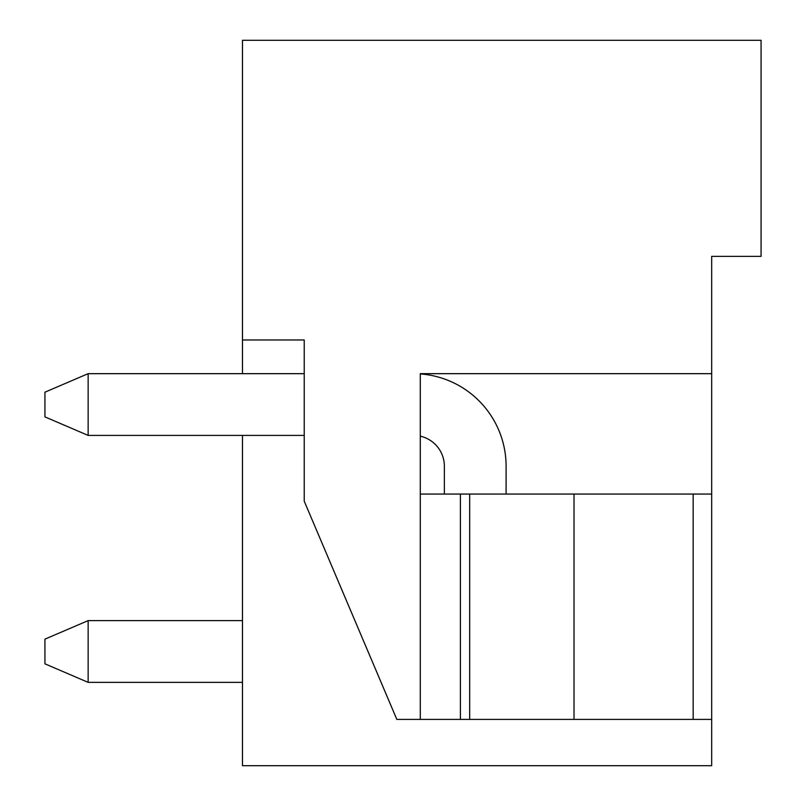 <?xml version="1.0" encoding="UTF-8"?>
<svg xmlns="http://www.w3.org/2000/svg" width="806" height="806" viewBox="0 0 806 806"><rect width="100%" height="100%" fill="white"/><g stroke="black" fill="none" stroke-linecap="round" stroke-linejoin="round"><path stroke-width="1.21" d="M242.485 435.411L242.485 765.7L711.678 765.7L711.678 256.379L761.066 256.379L761.066 40.3L242.485 40.3L242.485 373.672M711.678 256.379L711.678 305.766M420.289 494.058L460.407 494.058L460.407 719.395L396.824 719.395L304.225 501.161L304.225 339.971L242.485 339.971M711.678 719.395L460.407 719.395M420.289 719.395L420.289 373.672L711.678 373.672M711.678 494.058L469.676 494.058L469.676 719.395M460.407 494.058L469.676 494.058M574.013 494.058L574.013 719.395M693.16 494.058L693.16 719.395M242.485 620.62L88.146 620.62L88.146 682.36L242.485 682.36M88.146 620.62L44.935 639.138L44.935 663.832L88.146 682.36M420.289 436.167A30.87 30.87 0 0 1 444.368 466.281L444.368 494.058M420.289 373.924A92.599 92.599 0 0 1 506.097 466.281L506.097 494.058M304.225 435.411L88.146 435.411L44.935 416.893L44.935 392.2L88.146 373.672L88.146 435.411M304.225 373.672L88.146 373.672"/></g></svg>
